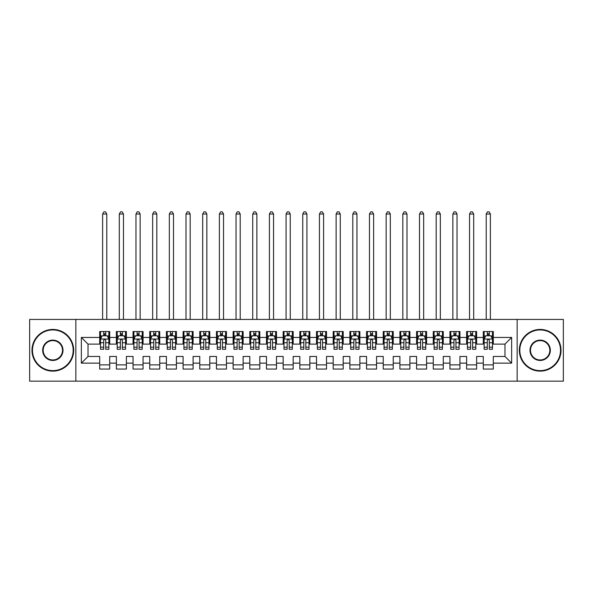 <?xml version="1.0" encoding="UTF-8"?>
<svg xmlns="http://www.w3.org/2000/svg" width="593" height="593" viewBox="0 0 593 593"><rect width="100%" height="100%" fill="white"/><g stroke="black" fill="none" stroke-linecap="round" stroke-linejoin="round"><path stroke-width="0.89" d="M517.148 381.143L563.35 381.143L563.35 319.434L517.148 319.434L517.148 381.143L75.845 381.143L75.845 319.434L29.65 319.434L29.65 381.143L75.845 381.143M517.148 319.434L75.845 319.434M81.352 363.131L81.352 337.447L99.698 337.447L99.698 344.118L88.023 344.118L88.023 356.46L81.352 363.131L99.698 363.131L99.698 369.054L109.705 369.054L109.705 363.131L116.376 363.131L116.376 369.054L126.383 369.054L126.383 363.131L133.054 363.131L133.054 369.054L143.061 369.054L143.061 363.131L149.732 363.131L149.732 369.054L159.739 369.054L159.739 363.131L166.411 363.131L166.411 369.054L176.417 369.054L176.417 363.131L183.089 363.131L183.089 369.054L193.096 369.054L193.096 363.131L199.767 363.131L199.767 369.054L209.774 369.054L209.774 363.131L216.445 363.131L216.445 369.054L226.452 369.054L226.452 363.131L233.123 363.131L233.123 369.054L243.13 369.054L243.13 363.131L249.801 363.131L249.801 369.054L259.808 369.054L259.808 363.131L266.479 363.131L266.479 369.054L276.486 369.054L276.486 363.131L283.157 363.131L283.157 369.054L293.164 369.054L293.164 363.131L299.836 363.131L299.836 369.054L309.842 369.054L309.842 363.131L316.514 363.131L316.514 369.054L326.521 369.054L326.521 363.131L333.192 363.131L333.192 369.054L343.199 369.054L343.199 363.131L349.87 363.131L349.87 369.054L359.877 369.054L359.877 363.131L366.548 363.131L366.548 369.054L376.555 369.054L376.555 363.131L383.226 363.131L383.226 369.054L393.233 369.054L393.233 363.131L399.904 363.131L399.904 369.054L409.911 369.054L409.911 363.131L416.582 363.131L416.582 369.054L426.589 369.054L426.589 363.131L433.261 363.131L433.261 369.054L443.267 369.054L443.267 363.131L449.939 363.131L449.939 369.054L459.946 369.054L459.946 363.131L466.617 363.131L466.617 369.054L476.624 369.054L476.624 363.131L483.295 363.131L483.295 369.054L493.302 369.054L493.302 356.46L504.977 356.46L504.977 344.118L493.302 344.118L493.302 337.447L511.648 337.447L511.648 363.131L493.302 363.131M493.302 337.447L493.302 331.524L483.295 331.524L483.295 337.447L476.624 337.447L476.624 331.524L466.617 331.524L466.617 337.447L459.946 337.447L459.946 331.524L449.939 331.524L449.939 337.447L443.267 337.447L443.267 331.524L433.261 331.524L433.261 337.447L426.589 337.447L426.589 331.524L416.582 331.524L416.582 337.447L409.911 337.447L409.911 331.524L399.904 331.524L399.904 337.447L393.233 337.447L393.233 331.524L383.226 331.524L383.226 337.447L376.555 337.447L376.555 331.524L366.548 331.524L366.548 337.447L359.877 337.447L359.877 331.524L349.87 331.524L349.87 337.447L343.199 337.447L343.199 331.524L333.192 331.524L333.192 337.447L326.521 337.447L326.521 331.524L316.514 331.524L316.514 337.447L309.842 337.447L309.842 331.524L299.836 331.524L299.836 337.447L293.164 337.447L293.164 331.524L283.157 331.524L283.157 337.447L276.486 337.447L276.486 331.524L266.479 331.524L266.479 337.447L259.808 337.447L259.808 331.524L249.801 331.524L249.801 337.447L243.13 337.447L243.13 331.524L233.123 331.524L233.123 337.447L226.452 337.447L226.452 331.524L216.445 331.524L216.445 337.447L209.774 337.447L209.774 331.524L199.767 331.524L199.767 337.447L193.096 337.447L193.096 331.524L183.089 331.524L183.089 337.447L176.417 337.447L176.417 331.524L166.411 331.524L166.411 337.447L159.739 337.447L159.739 331.524L149.732 331.524L149.732 337.447L143.061 337.447L143.061 331.524L133.054 331.524L133.054 337.447L126.383 337.447L126.383 331.524L116.376 331.524L116.376 337.447L109.705 337.447L109.705 331.524L99.698 331.524L99.698 337.447M476.624 363.131L476.624 356.46L483.295 356.46L483.295 363.131M511.648 337.447L504.977 344.118M459.946 363.131L459.946 356.46L466.617 356.46L466.617 363.131M483.295 337.447L483.295 344.118L476.624 344.118L476.624 337.447M443.267 363.131L443.267 356.46L449.939 356.46L449.939 363.131M466.617 337.447L466.617 344.118L459.946 344.118L459.946 337.447M426.589 363.131L426.589 356.46L433.261 356.46L433.261 363.131M449.939 337.447L449.939 344.118L443.267 344.118L443.267 337.447M409.911 363.131L409.911 356.46L416.582 356.46L416.582 363.131M433.261 337.447L433.261 344.118L426.589 344.118L426.589 337.447M393.233 363.131L393.233 356.46L399.904 356.46L399.904 363.131M416.582 337.447L416.582 344.118L409.911 344.118L409.911 337.447M376.555 363.131L376.555 356.46L383.226 356.46L383.226 363.131M399.904 337.447L399.904 344.118L393.233 344.118L393.233 337.447M359.877 363.131L359.877 356.46L366.548 356.46L366.548 363.131M383.226 337.447L383.226 344.118L376.555 344.118L376.555 337.447M343.199 363.131L343.199 356.46L349.87 356.46L349.87 363.131M366.548 337.447L366.548 344.118L359.877 344.118L359.877 337.447M326.521 363.131L326.521 356.46L333.192 356.46L333.192 363.131M349.87 337.447L349.87 344.118L343.199 344.118L343.199 337.447M309.842 363.131L309.842 356.46L316.514 356.46L316.514 363.131M333.192 337.447L333.192 344.118L326.521 344.118L326.521 337.447M293.164 363.131L293.164 356.46L299.836 356.46L299.836 363.131M316.514 337.447L316.514 344.118L309.842 344.118L309.842 337.447M276.486 363.131L276.486 356.46L283.157 356.46L283.157 363.131M299.836 337.447L299.836 344.118L293.164 344.118L293.164 337.447M259.808 363.131L259.808 356.46L266.479 356.46L266.479 363.131M283.157 337.447L283.157 344.118L276.486 344.118L276.486 337.447M243.13 363.131L243.13 356.46L249.801 356.46L249.801 363.131M266.479 337.447L266.479 344.118L259.808 344.118L259.808 337.447M226.452 363.131L226.452 356.46L233.123 356.46L233.123 363.131M249.801 337.447L249.801 344.118L243.13 344.118L243.13 337.447M209.774 363.131L209.774 356.46L216.445 356.46L216.445 363.131M233.123 337.447L233.123 344.118L226.452 344.118L226.452 337.447M193.096 363.131L193.096 356.46L199.767 356.46L199.767 363.131M216.445 337.447L216.445 344.118L209.774 344.118L209.774 337.447M176.417 363.131L176.417 356.46L183.089 356.46L183.089 363.131M199.767 337.447L199.767 344.118L193.096 344.118L193.096 337.447M159.739 363.131L159.739 356.46L166.411 356.46L166.411 363.131M183.089 337.447L183.089 344.118L176.417 344.118L176.417 337.447M143.061 363.131L143.061 356.46L149.732 356.46L149.732 363.131M166.411 337.447L166.411 344.118L159.739 344.118L159.739 337.447M126.383 363.131L126.383 356.46L133.054 356.46L133.054 363.131M149.732 337.447L149.732 344.118L143.061 344.118L143.061 337.447M109.705 363.131L109.705 356.46L116.376 356.46L116.376 363.131M133.054 337.447L133.054 344.118L126.383 344.118L126.383 337.447M88.023 356.46L99.698 356.46L99.698 363.131M116.376 337.447L116.376 344.118L109.705 344.118L109.705 337.447M483.295 335.697L484.125 335.697M492.464 335.697L493.302 335.697M466.617 335.697L467.447 335.697M475.786 335.697L476.624 335.697M449.939 335.697L450.769 335.697M459.108 335.697L459.946 335.697M433.261 335.697L434.091 335.697M442.43 335.697L443.267 335.697M416.582 335.697L417.413 335.697M425.752 335.697L426.589 335.697M399.904 335.697L400.735 335.697M409.074 335.697L409.911 335.697M383.226 335.697L384.056 335.697M392.396 335.697L393.233 335.697M366.548 335.697L367.378 335.697M375.717 335.697L376.555 335.697M349.87 335.697L350.7 335.697M359.039 335.697L359.877 335.697M333.192 335.697L334.022 335.697M342.361 335.697L343.199 335.697M316.514 335.697L317.344 335.697M325.683 335.697L326.521 335.697M299.836 335.697L300.666 335.697M309.005 335.697L309.842 335.697M283.157 335.697L283.988 335.697M292.327 335.697L293.164 335.697M266.479 335.697L267.31 335.697M275.649 335.697L276.486 335.697M249.801 335.697L250.631 335.697M258.971 335.697L259.808 335.697M233.123 335.697L233.953 335.697M242.292 335.697L243.13 335.697M216.445 335.697L217.275 335.697M225.614 335.697L226.452 335.697M199.767 335.697L200.597 335.697M208.936 335.697L209.774 335.697M183.089 335.697L183.919 335.697M192.258 335.697L193.096 335.697M166.411 335.697L167.241 335.697M175.58 335.697L176.417 335.697M149.732 335.697L150.563 335.697M158.902 335.697L159.739 335.697M133.054 335.697L133.885 335.697M142.224 335.697L143.061 335.697M116.376 335.697L117.206 335.697M125.546 335.697L126.383 335.697M99.698 335.697L100.528 335.697M108.867 335.697L109.705 335.697M99.698 364.88L109.705 364.88M116.376 364.88L126.383 364.88M133.054 364.88L143.061 364.88M149.732 364.88L159.739 364.88M166.411 364.88L176.417 364.88M183.089 364.88L193.096 364.88M199.767 364.88L209.774 364.88M216.445 364.88L226.452 364.88M233.123 364.88L243.13 364.88M249.801 364.88L259.808 364.88M266.479 364.88L276.486 364.88M283.157 364.88L293.164 364.88M299.836 364.88L309.842 364.88M316.514 364.88L326.521 364.88M333.192 364.88L343.199 364.88M349.87 364.88L359.877 364.88M366.548 364.88L376.555 364.88M383.226 364.88L393.233 364.88M399.904 364.88L409.911 364.88M416.582 364.88L426.589 364.88M433.261 364.88L443.267 364.88M449.939 364.88L459.946 364.88M466.617 364.88L476.624 364.88M483.295 364.88L493.302 364.88M81.352 337.447L88.023 344.118M504.977 356.46L511.648 363.131M105.702 333.696L103.701 333.696M108.867 347.194L105.702 347.194L105.702 349.284L108.867 349.284L108.867 339.114L107.2 335.779L102.196 335.779L100.528 339.114L100.528 342.724M100.528 339.114L100.528 331.524M100.528 347.194L100.528 349.284L103.701 349.284L103.701 347.194L100.528 347.194L100.536 342.724L103.701 342.724L103.701 347.194M108.867 339.114L108.867 331.524M103.701 335.779L103.701 331.524M105.702 331.524L105.702 335.779M105.702 347.194L105.702 340.367C105.035 339.077 104.368 339.077 103.701 340.367L103.701 342.724M105.702 335.697L103.701 335.697M106.784 319.434L106.784 214.029L102.619 214.029L102.619 319.434M102.619 214.029L103.864 211.857L105.532 211.857L106.784 214.029M122.38 333.696L120.379 333.696M125.546 347.194L122.38 347.194L122.38 349.284L125.546 349.284L125.546 339.114L123.878 335.779L118.874 335.779L117.206 339.114L117.206 342.724M117.206 339.114L117.206 331.524M117.206 347.194L117.206 349.284L120.379 349.284L120.379 347.194L117.206 347.194L117.214 342.724L120.379 342.724L120.379 347.194M125.546 339.114L125.546 331.524M120.379 335.779L120.379 331.524M122.38 331.524L122.38 335.779M122.38 347.194L122.38 340.367C121.713 339.077 121.046 339.077 120.379 340.367L120.379 342.724M122.38 335.697L120.379 335.697M123.463 319.434L123.463 214.029L119.297 214.029L119.297 319.434M119.297 214.029L120.542 211.857L122.21 211.857L123.463 214.029M139.058 333.696L137.057 333.696M142.224 347.194L139.058 347.194L139.058 349.284L142.224 349.284L142.224 339.114L140.556 335.779L135.552 335.779L133.885 339.114L133.885 342.724M133.885 339.114L133.885 331.524M133.885 347.194L133.885 349.284L137.057 349.284L137.057 347.194L133.885 347.194L133.892 342.724L137.057 342.724L137.057 347.194M142.224 339.114L142.224 331.524M137.057 335.779L137.057 331.524M139.058 331.524L139.058 335.779M139.058 347.194L139.058 340.367C138.391 339.077 137.724 339.077 137.057 340.367L137.057 342.724M139.058 335.697L137.057 335.697M140.141 319.434L140.141 214.029L135.975 214.029L135.975 319.434M135.975 214.029L137.22 211.857L138.888 211.857L140.141 214.029M52.829 370.632A20.347 20.347 0 0 0 73.184 350.285A20.347 20.347 0 0 0 52.829 329.938A20.347 20.347 0 0 0 32.482 350.285A20.347 20.347 0 0 0 52.829 370.632M52.829 329.441A20.851 20.851 0 0 1 73.68 350.285A20.851 20.851 0 0 1 52.829 371.136A20.851 20.851 0 0 1 31.985 350.285A20.851 20.851 0 0 1 52.829 329.441M52.829 360.462A10.177 10.177 0 0 1 42.659 350.285A10.177 10.177 0 0 1 52.829 340.115A10.177 10.177 0 0 1 63.006 350.285A10.177 10.177 0 0 1 52.829 360.462M52.829 340.612A9.673 9.673 0 0 0 43.163 350.285A9.673 9.673 0 0 0 52.829 359.958A9.673 9.673 0 0 0 62.502 350.285A9.673 9.673 0 0 0 52.829 340.612M540.164 370.632A20.347 20.347 0 0 0 560.511 350.285A20.347 20.347 0 0 0 540.164 329.938A20.347 20.347 0 0 0 519.816 350.285A20.347 20.347 0 0 0 540.164 370.632M540.164 329.441A20.851 20.851 0 0 1 561.015 350.285A20.851 20.851 0 0 1 540.164 371.136A20.851 20.851 0 0 1 519.32 350.285A20.851 20.851 0 0 1 540.164 329.441M540.164 360.462A10.177 10.177 0 0 1 529.994 350.285A10.177 10.177 0 0 1 540.164 340.115A10.177 10.177 0 0 1 550.341 350.285A10.177 10.177 0 0 1 540.164 360.462M540.164 340.612A9.673 9.673 0 0 0 530.49 350.285A9.673 9.673 0 0 0 540.164 359.958A9.673 9.673 0 0 0 549.837 350.285A9.673 9.673 0 0 0 540.164 340.612M155.737 333.696L153.735 333.696M158.902 347.194L155.737 347.194L155.737 349.284L158.902 349.284L158.902 339.114L157.234 335.779L152.231 335.779L150.563 339.114L150.563 342.724M150.563 339.114L150.563 331.524M150.563 347.194L150.563 349.284L153.735 349.284L153.735 347.194L150.563 347.194L150.57 342.724L153.735 342.724L153.735 347.194M158.902 339.114L158.902 331.524M153.735 335.779L153.735 331.524M155.737 331.524L155.737 335.779M155.737 347.194L155.737 340.367C155.069 339.077 154.402 339.077 153.735 340.367L153.735 342.724M155.737 335.697L153.735 335.697M156.819 319.434L156.819 214.029L152.653 214.029L152.653 319.434M152.653 214.029L153.898 211.857L155.566 211.857L156.819 214.029M172.415 333.696L170.413 333.696M175.58 347.194L172.415 347.194L172.415 349.284L175.58 349.284L175.58 339.114L173.912 335.779L168.909 335.779L167.241 339.114L167.241 342.724M167.241 339.114L167.241 331.524M167.241 347.194L167.241 349.284L170.413 349.284L170.413 347.194L167.241 347.194L167.248 342.724L170.413 342.724L170.413 347.194M175.58 339.114L175.58 331.524M170.413 335.779L170.413 331.524M172.415 331.524L172.415 335.779M172.415 347.194L172.415 340.367C171.748 339.077 171.081 339.077 170.413 340.367L170.413 342.724M172.415 335.697L170.413 335.697M173.497 319.434L173.497 214.029L169.331 214.029L169.331 319.434M169.331 214.029L170.576 211.857L172.244 211.857L173.497 214.029M189.093 333.696L187.091 333.696M192.258 347.194L189.093 347.194L189.093 349.284L192.258 349.284L192.258 339.114L190.59 335.779L185.587 335.779L183.919 339.114L183.919 342.724M183.919 339.114L183.919 331.524M183.919 347.194L183.919 349.284L187.091 349.284L187.091 347.194L183.919 347.194L183.926 342.724L187.091 342.724L187.091 347.194M192.258 339.114L192.258 331.524M187.091 335.779L187.091 331.524M189.093 331.524L189.093 335.779M189.093 347.194L189.093 340.367C188.426 339.077 187.759 339.077 187.091 340.367L187.091 342.724M189.093 335.697L187.091 335.697M190.175 319.434L190.175 214.029L186.009 214.029L186.009 319.434M186.009 214.029L187.255 211.857L188.922 211.857L190.175 214.029M205.771 333.696L203.77 333.696M208.936 347.194L205.771 347.194L205.771 349.284L208.936 349.284L208.936 339.114L207.268 335.779L202.265 335.779L200.597 339.114L200.597 342.724M200.597 339.114L200.597 331.524M200.597 347.194L200.597 349.284L203.77 349.284L203.77 347.194L200.597 347.194L200.604 342.724L203.77 342.724L203.77 347.194M208.936 339.114L208.936 331.524M203.77 335.779L203.77 331.524M205.771 331.524L205.771 335.779M205.771 347.194L205.771 340.367C205.104 339.077 204.437 339.077 203.77 340.367L203.77 342.724M205.771 335.697L203.77 335.697M206.853 319.434L206.853 214.029L202.687 214.029L202.687 319.434M202.687 214.029L203.933 211.857L205.601 211.857L206.853 214.029M222.449 333.696L220.448 333.696M225.614 347.194L222.449 347.194L222.449 349.284L225.614 349.284L225.614 339.114L223.946 335.779L218.943 335.779L217.275 339.114L217.275 342.724M217.275 339.114L217.275 331.524M217.275 347.194L217.275 349.284L220.448 349.284L220.448 347.194L217.275 347.194L217.283 342.724L220.448 342.724L220.448 347.194M225.614 339.114L225.614 331.524M220.448 335.779L220.448 331.524M222.449 331.524L222.449 335.779M222.449 347.194L222.449 340.367C221.782 339.077 221.115 339.077 220.448 340.367L220.448 342.724M222.449 335.697L220.448 335.697M223.531 319.434L223.531 214.029L219.366 214.029L219.366 319.434M219.366 214.029L220.611 211.857L222.279 211.857L223.531 214.029M239.127 333.696L237.126 333.696M242.292 347.194L239.127 347.194L239.127 349.284L242.292 349.284L242.292 339.114L240.625 335.779L235.621 335.779L233.953 339.114L233.953 342.724M233.953 339.114L233.953 331.524M233.953 347.194L233.953 349.284L237.126 349.284L237.126 347.194L233.953 347.194L233.961 342.724L237.126 342.724L237.126 347.194M242.292 339.114L242.292 331.524M237.126 335.779L237.126 331.524M239.127 331.524L239.127 335.779M239.127 347.194L239.127 340.367C238.46 339.077 237.793 339.077 237.126 340.367L237.126 342.724M239.127 335.697L237.126 335.697M240.209 319.434L240.209 214.029L236.044 214.029L236.044 319.434M236.044 214.029L237.289 211.857L238.957 211.857L240.209 214.029M255.805 333.696L253.804 333.696M258.971 347.194L255.805 347.194L255.805 349.284L258.971 349.284L258.971 339.114L257.303 335.779L252.299 335.779L250.631 339.114L250.631 342.724M250.631 339.114L250.631 331.524M250.631 347.194L250.631 349.284L253.804 349.284L253.804 347.194L250.631 347.194L250.639 342.724L253.804 342.724L253.804 347.194M258.971 339.114L258.971 331.524M253.804 335.779L253.804 331.524M255.805 331.524L255.805 335.779M255.805 347.194L255.805 340.367C255.138 339.077 254.471 339.077 253.804 340.367L253.804 342.724M255.805 335.697L253.804 335.697M256.888 319.434L256.888 214.029L252.722 214.029L252.722 319.434M252.722 214.029L253.967 211.857L255.635 211.857L256.888 214.029M272.483 333.696L270.482 333.696M275.649 347.194L272.483 347.194L272.483 349.284L275.649 349.284L275.649 339.114L273.981 335.779L268.977 335.779L267.31 339.114L267.31 342.724M267.31 339.114L267.31 331.524M267.31 347.194L267.31 349.284L270.482 349.284L270.482 347.194L267.31 347.194L267.317 342.724L270.482 342.724L270.482 347.194M275.649 339.114L275.649 331.524M270.482 335.779L270.482 331.524M272.483 331.524L272.483 335.779M272.483 347.194L272.483 340.367C271.816 339.077 271.149 339.077 270.482 340.367L270.482 342.724M272.483 335.697L270.482 335.697M273.566 319.434L273.566 214.029L269.4 214.029L269.4 319.434M269.4 214.029L270.645 211.857L272.313 211.857L273.566 214.029M289.162 333.696L287.16 333.696M292.327 347.194L289.162 347.194L289.162 349.284L292.327 349.284L292.327 339.114L290.659 335.779L285.656 335.779L283.988 339.114L283.988 342.724M283.988 339.114L283.988 331.524M283.988 347.194L283.988 349.284L287.16 349.284L287.16 347.194L283.988 347.194L283.995 342.724L287.16 342.724L287.16 347.194M292.327 339.114L292.327 331.524M287.16 335.779L287.16 331.524M289.162 331.524L289.162 335.779M289.162 347.194L289.162 340.367C288.494 339.077 287.827 339.077 287.16 340.367L287.16 342.724M289.162 335.697L287.16 335.697M290.244 319.434L290.244 214.029L286.078 214.029L286.078 319.434M286.078 214.029L287.323 211.857L288.991 211.857L290.244 214.029M305.84 333.696L303.838 333.696M309.005 347.194L305.84 347.194L305.84 349.284L309.005 349.284L309.005 339.114L307.337 335.779L302.334 335.779L300.666 339.114L300.666 342.724M300.666 339.114L300.666 331.524M300.666 347.194L300.666 349.284L303.838 349.284L303.838 347.194L300.666 347.194L300.673 342.724L303.838 342.724L303.838 347.194M309.005 339.114L309.005 331.524M303.838 335.779L303.838 331.524M305.84 331.524L305.84 335.779M305.84 347.194L305.84 340.367C305.173 339.077 304.505 339.077 303.838 340.367L303.838 342.724M305.84 335.697L303.838 335.697M306.922 319.434L306.922 214.029L302.756 214.029L302.756 319.434M302.756 214.029L304.001 211.857L305.669 211.857L306.922 214.029M322.518 333.696L320.516 333.696M325.683 347.194L322.518 347.194L322.518 349.284L325.683 349.284L325.683 339.114L324.015 335.779L319.012 335.779L317.344 339.114L317.344 342.724M317.344 339.114L317.344 331.524M317.344 347.194L317.344 349.284L320.516 349.284L320.516 347.194L317.344 347.194L317.351 342.724L320.516 342.724L320.516 347.194M325.683 339.114L325.683 331.524M320.516 335.779L320.516 331.524M322.518 331.524L322.518 335.779M322.518 347.194L322.518 340.367C321.851 339.077 321.184 339.077 320.516 340.367L320.516 342.724M322.518 335.697L320.516 335.697M323.6 319.434L323.6 214.029L319.434 214.029L319.434 319.434M319.434 214.029L320.68 211.857L322.347 211.857L323.6 214.029M339.196 333.696L337.195 333.696M342.361 347.194L339.196 347.194L339.196 349.284L342.361 349.284L342.361 339.114L340.693 335.779L335.69 335.779L334.022 339.114L334.022 342.724M334.022 339.114L334.022 331.524M334.022 347.194L334.022 349.284L337.195 349.284L337.195 347.194L334.022 347.194L334.029 342.724L337.195 342.724L337.195 347.194M342.361 339.114L342.361 331.524M337.195 335.779L337.195 331.524M339.196 331.524L339.196 335.779M339.196 347.194L339.196 340.367C338.529 339.077 337.862 339.077 337.195 340.367L337.195 342.724M339.196 335.697L337.195 335.697M340.278 319.434L340.278 214.029L336.112 214.029L336.112 319.434M336.112 214.029L337.358 211.857L339.026 211.857L340.278 214.029M355.874 333.696L353.873 333.696M359.039 347.194L355.874 347.194L355.874 349.284L359.039 349.284L359.039 339.114L357.371 335.779L352.368 335.779L350.7 339.114L350.7 342.724M350.7 339.114L350.7 331.524M350.7 347.194L350.7 349.284L353.873 349.284L353.873 347.194L350.7 347.194L350.708 342.724L353.873 342.724L353.873 347.194M359.039 339.114L359.039 331.524M353.873 335.779L353.873 331.524M355.874 331.524L355.874 335.779M355.874 347.194L355.874 340.367C355.207 339.077 354.54 339.077 353.873 340.367L353.873 342.724M355.874 335.697L353.873 335.697M356.956 319.434L356.956 214.029L352.791 214.029L352.791 319.434M352.791 214.029L354.036 211.857L355.704 211.857L356.956 214.029M372.552 333.696L370.551 333.696M375.717 347.194L372.552 347.194L372.552 349.284L375.717 349.284L375.717 339.114L374.05 335.779L369.046 335.779L367.378 339.114L367.378 342.724M367.378 339.114L367.378 331.524M367.378 347.194L367.378 349.284L370.551 349.284L370.551 347.194L367.378 347.194L367.386 342.724L370.551 342.724L370.551 347.194M375.717 339.114L375.717 331.524M370.551 335.779L370.551 331.524M372.552 331.524L372.552 335.779M372.552 347.194L372.552 340.367C371.885 339.077 371.218 339.077 370.551 340.367L370.551 342.724M372.552 335.697L370.551 335.697M373.634 319.434L373.634 214.029L369.469 214.029L369.469 319.434M369.469 214.029L370.714 211.857L372.382 211.857L373.634 214.029M389.23 333.696L387.229 333.696M392.396 347.194L389.23 347.194L389.23 349.284L392.396 349.284L392.396 339.114L390.728 335.779L385.724 335.779L384.056 339.114L384.056 342.724M384.056 339.114L384.056 331.524M384.056 347.194L384.056 349.284L387.229 349.284L387.229 347.194L384.056 347.194L384.064 342.724L387.229 342.724L387.229 347.194M392.396 339.114L392.396 331.524M387.229 335.779L387.229 331.524M389.23 331.524L389.23 335.779M389.23 347.194L389.23 340.367C388.563 339.077 387.896 339.077 387.229 340.367L387.229 342.724M389.23 335.697L387.229 335.697M390.313 319.434L390.313 214.029L386.147 214.029L386.147 319.434M386.147 214.029L387.392 211.857L389.06 211.857L390.313 214.029M405.909 333.696L403.907 333.696M409.074 347.194L405.909 347.194L405.909 349.284L409.074 349.284L409.074 339.114L407.406 335.779L402.402 335.779L400.735 339.114L400.735 342.724M400.735 339.114L400.735 331.524M400.735 347.194L400.735 349.284L403.907 349.284L403.907 347.194L400.735 347.194L400.742 342.724L403.907 342.724L403.907 347.194M409.074 339.114L409.074 331.524M403.907 335.779L403.907 331.524M405.909 331.524L405.909 335.779M405.909 347.194L405.909 340.367C405.241 339.077 404.574 339.077 403.907 340.367L403.907 342.724M405.909 335.697L403.907 335.697M406.991 319.434L406.991 214.029L402.825 214.029L402.825 319.434M402.825 214.029L404.07 211.857L405.738 211.857L406.991 214.029M422.587 333.696L420.585 333.696M425.752 347.194L422.587 347.194L422.587 349.284L425.752 349.284L425.752 339.114L424.084 335.779L419.081 335.779L417.413 339.114L417.413 342.724M417.413 339.114L417.413 331.524M417.413 347.194L417.413 349.284L420.585 349.284L420.585 347.194L417.413 347.194L417.42 342.724L420.585 342.724L420.585 347.194M425.752 339.114L425.752 331.524M420.585 335.779L420.585 331.524M422.587 331.524L422.587 335.779M422.587 347.194L422.587 340.367C421.92 339.077 421.252 339.077 420.585 340.367L420.585 342.724M422.587 335.697L420.585 335.697M423.669 319.434L423.669 214.029L419.503 214.029L419.503 319.434M419.503 214.029L420.748 211.857L422.416 211.857L423.669 214.029M439.265 333.696L437.263 333.696M442.43 347.194L439.265 347.194L439.265 349.284L442.43 349.284L442.43 339.114L440.762 335.779L435.759 335.779L434.091 339.114L434.091 342.724M434.091 339.114L434.091 331.524M434.091 347.194L434.091 349.284L437.263 349.284L437.263 347.194L434.091 347.194L434.098 342.724L437.263 342.724L437.263 347.194M442.43 339.114L442.43 331.524M437.263 335.779L437.263 331.524M439.265 331.524L439.265 335.779M439.265 347.194L439.265 340.367C438.598 339.077 437.93 339.077 437.263 340.367L437.263 342.724M439.265 335.697L437.263 335.697M440.347 319.434L440.347 214.029L436.181 214.029L436.181 319.434M436.181 214.029L437.426 211.857L439.094 211.857L440.347 214.029M455.943 333.696L453.941 333.696M459.108 347.194L455.943 347.194L455.943 349.284L459.108 349.284L459.108 339.114L457.44 335.779L452.437 335.779L450.769 339.114L450.769 342.724M450.769 339.114L450.769 331.524M450.769 347.194L450.769 349.284L453.941 349.284L453.941 347.194L450.769 347.194L450.776 342.724L453.941 342.724L453.941 347.194M459.108 339.114L459.108 331.524M453.941 335.779L453.941 331.524M455.943 331.524L455.943 335.779M455.943 347.194L455.943 340.367C455.276 339.077 454.609 339.077 453.941 340.367L453.941 342.724M455.943 335.697L453.941 335.697M457.025 319.434L457.025 214.029L452.859 214.029L452.859 319.434M452.859 214.029L454.105 211.857L455.772 211.857L457.025 214.029M472.621 333.696L470.62 333.696M475.786 347.194L472.621 347.194L472.621 349.284L475.786 349.284L475.786 339.114L474.118 335.779L469.115 335.779L467.447 339.114L467.447 342.724M467.447 339.114L467.447 331.524M467.447 347.194L467.447 349.284L470.62 349.284L470.62 347.194L467.447 347.194L467.454 342.724L470.62 342.724L470.62 347.194M475.786 339.114L475.786 331.524M470.62 335.779L470.62 331.524M472.621 331.524L472.621 335.779M472.621 347.194L472.621 340.367C471.954 339.077 471.287 339.077 470.62 340.367L470.62 342.724M472.621 335.697L470.62 335.697M473.703 319.434L473.703 214.029L469.537 214.029L469.537 319.434M469.537 214.029L470.783 211.857L472.451 211.857L473.703 214.029M489.299 333.696L487.298 333.696M492.464 347.194L489.299 347.194L489.299 349.284L492.464 349.284L492.464 339.114L490.796 335.779L485.793 335.779L484.125 339.114L484.125 342.724M484.125 339.114L484.125 331.524M484.125 347.194L484.125 349.284L487.298 349.284L487.298 347.194L484.125 347.194L484.133 342.724L487.298 342.724L487.298 347.194M492.464 339.114L492.464 331.524M487.298 335.779L487.298 331.524M489.299 331.524L489.299 335.779M489.299 347.194L489.299 340.367C488.632 339.077 487.965 339.077 487.298 340.367L487.298 342.724M489.299 335.697L487.298 335.697M490.381 319.434L490.381 214.029L486.216 214.029L486.216 319.434M486.216 214.029L487.461 211.857L489.129 211.857L490.381 214.029M108.83 339.033L100.573 339.033M100.528 335.979L102.1 335.979M107.303 335.979L108.867 335.979M108.867 342.724L105.702 342.724M105.702 334.756L103.701 334.756M125.508 339.033L117.251 339.033M117.206 335.979L118.778 335.979M123.981 335.979L125.546 335.979M125.546 342.724L122.38 342.724M122.38 334.756L120.379 334.756M142.187 339.033L133.929 339.033M133.885 335.979L135.456 335.979M140.66 335.979L142.224 335.979M142.224 342.724L139.058 342.724M139.058 334.756L137.057 334.756M158.865 339.033L150.607 339.033M150.563 335.979L152.134 335.979M157.338 335.979L158.902 335.979M158.902 342.724L155.737 342.724M155.737 334.756L153.735 334.756M175.543 339.033L167.285 339.033M167.241 335.979L168.812 335.979M174.016 335.979L175.58 335.979M175.58 342.724L172.415 342.724M172.415 334.756L170.413 334.756M192.221 339.033L183.963 339.033M183.919 335.979L185.49 335.979M190.694 335.979L192.258 335.979M192.258 342.724L189.093 342.724M189.093 334.756L187.091 334.756M208.899 339.033L200.642 339.033M200.597 335.979L202.169 335.979M207.372 335.979L208.936 335.979M208.936 342.724L205.771 342.724M205.771 334.756L203.77 334.756M225.577 339.033L217.32 339.033M217.275 335.979L218.847 335.979M224.05 335.979L225.614 335.979M225.614 342.724L222.449 342.724M222.449 334.756L220.448 334.756M242.255 339.033L233.998 339.033M233.953 335.979L235.525 335.979M240.728 335.979L242.292 335.979M242.292 342.724L239.127 342.724M239.127 334.756L237.126 334.756M258.933 339.033L250.676 339.033M250.631 335.979L252.203 335.979M257.406 335.979L258.971 335.979M258.971 342.724L255.805 342.724M255.805 334.756L253.804 334.756M275.612 339.033L267.354 339.033M267.31 335.979L268.881 335.979M274.085 335.979L275.649 335.979M275.649 342.724L272.483 342.724M272.483 334.756L270.482 334.756M292.29 339.033L284.032 339.033M283.988 335.979L285.559 335.979M290.763 335.979L292.327 335.979M292.327 342.724L289.162 342.724M289.162 334.756L287.16 334.756M308.968 339.033L300.71 339.033M300.666 335.979L302.237 335.979M307.441 335.979L309.005 335.979M309.005 342.724L305.84 342.724M305.84 334.756L303.838 334.756M325.646 339.033L317.388 339.033M317.344 335.979L318.915 335.979M324.119 335.979L325.683 335.979M325.683 342.724L322.518 342.724M322.518 334.756L320.516 334.756M342.324 339.033L334.067 339.033M334.022 335.979L335.594 335.979M340.797 335.979L342.361 335.979M342.361 342.724L339.196 342.724M339.196 334.756L337.195 334.756M359.002 339.033L350.745 339.033M350.7 335.979L352.272 335.979M357.475 335.979L359.039 335.979M359.039 342.724L355.874 342.724M355.874 334.756L353.873 334.756M375.68 339.033L367.423 339.033M367.378 335.979L368.95 335.979M374.153 335.979L375.717 335.979M375.717 342.724L372.552 342.724M372.552 334.756L370.551 334.756M392.358 339.033L384.101 339.033M384.056 335.979L385.628 335.979M390.831 335.979L392.396 335.979M392.396 342.724L389.23 342.724M389.23 334.756L387.229 334.756M409.037 339.033L400.779 339.033M400.735 335.979L402.306 335.979M407.51 335.979L409.074 335.979M409.074 342.724L405.909 342.724M405.909 334.756L403.907 334.756M425.715 339.033L417.457 339.033M417.413 335.979L418.984 335.979M424.188 335.979L425.752 335.979M425.752 342.724L422.587 342.724M422.587 334.756L420.585 334.756M442.393 339.033L434.135 339.033M434.091 335.979L435.662 335.979M440.866 335.979L442.43 335.979M442.43 342.724L439.265 342.724M439.265 334.756L437.263 334.756M459.071 339.033L450.813 339.033M450.769 335.979L452.34 335.979M457.544 335.979L459.108 335.979M459.108 342.724L455.943 342.724M455.943 334.756L453.941 334.756M475.749 339.033L467.492 339.033M467.447 335.979L469.019 335.979M474.222 335.979L475.786 335.979M475.786 342.724L472.621 342.724M472.621 334.756L470.62 334.756M492.427 339.033L484.17 339.033M484.125 335.979L485.697 335.979M490.9 335.979L492.464 335.979M492.464 342.724L489.299 342.724M489.299 334.756L487.298 334.756"/></g></svg>
